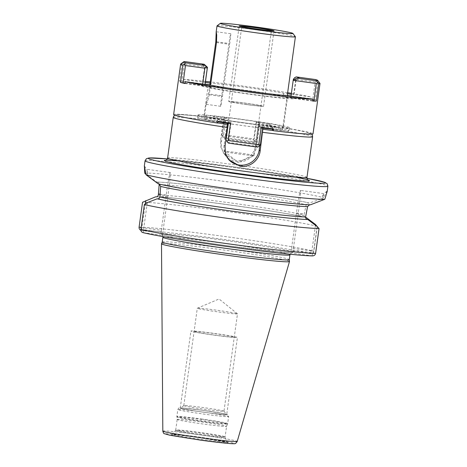 <?xml version="1.0" encoding="UTF-8"?>
<svg xmlns="http://www.w3.org/2000/svg" width="467" height="467" viewBox="0 0 467 467"><rect width="100%" height="100%" fill="white"/><g stroke="black" fill="none" stroke-linecap="round" stroke-linejoin="round"><path stroke-width="0.35" stroke-dasharray="2.33 1.75" d="M289.499 261.497A64.609 2.364 -172.1 0 0 223.366 249.956A64.609 2.364 7.9 0 0 161.512 243.733M162.236 242.011L162.236 242.023A64.125 2.347 7.9 0 0 162.23 242.034A64.125 2.347 7.9 0 1 223.635 248.187A64.125 2.347 -172.1 0 1 289.266 259.64A64.125 2.347 -172.1 0 1 289.266 259.664L289.266 259.652M317.268 226.653L313.865 251.176C313.433 252.886 312.277 253.709 310.386 253.651L291.087 251.001L292.85 253.213L312.575 255.893M142.955 232.613A2.93 2.761 103.8 0 0 143.246 232.671L162.545 235.321L162.09 234.743L160.782 233.103L141.489 230.453A2.93 2.825 90.2 0 1 140.917 230.307M291.087 251.001L291.589 248.216L310.882 250.867L310.386 253.651A89.372 3.275 -172.1 0 0 223.868 239.448A89.372 3.275 -172.1 0 0 141.489 230.453L145.278 203.939M315.464 225.257L311.892 251.007L310.882 250.867M312.143 255.863L312.452 252.84L293.153 250.189L298.051 214.919A23.729 0.911 -82.2 0 0 300.491 190.425A23.729 0.911 -82.2 0 0 296.481 212.946L291.589 248.216M306.019 217.488C304.7 217.237 304.04 216.408 304.04 215.001L306.148 204.791C306.702 203.519 307.671 202.929 309.049 203.011A79.518 2.913 7.9 0 0 231.089 190.127A79.518 2.913 7.9 0 0 157.017 182.136L156.871 182.112A79.664 2.919 -172.1 0 1 231.089 190.122A79.664 2.919 -172.1 0 1 309.201 203.034L321.004 199.135L323.59 197.716A92.303 3.38 7.9 0 0 231.673 182.375A92.303 3.38 7.9 0 0 144.729 173.134M305.587 217.371A79.664 2.919 7.9 0 0 229.717 204.943A79.664 2.919 7.9 0 0 156.48 196.846M317.315 226.297A92.303 3.38 7.9 0 0 228.141 211.621A92.303 3.38 7.9 0 0 142.54 202.258M327.174 191.517L326.999 191.166L323.59 197.716M312.452 252.84L313.456 252.98L317.128 226.513M310.567 204.75L309.609 204.756M322.078 200.483L323.818 193.624L321.004 199.135M159.025 184.027L158.231 183.829M157.017 182.136C158.36 182.422 159.101 183.251 159.247 184.617A77.318 2.831 -172.1 0 1 230.861 192.398A77.318 2.831 -172.1 0 1 306.148 204.791M147.303 202.62L143.556 229.647L162.849 232.297L167.746 197.027A23.729 0.911 -82.2 0 0 170.192 172.527A23.729 0.911 -82.2 0 0 166.176 195.054L161.284 230.324L141.174 227.522M145.955 174.255L156.871 182.112M147.356 175.539L146.895 169.352L148.448 176.911M143.246 232.671L143.556 229.647L140.911 229.425M162.545 235.321L162.849 232.297M292.395 252.641A67.055 2.458 -172.1 0 1 229.028 245.946A67.055 2.458 7.9 0 1 162.09 234.743L162.913 236.594M161.284 230.324L160.782 233.103M293.153 250.189L292.85 253.213M225.112 155.172L220.955 147.619L220.517 140.567L223.617 119.073L224.434 120.101L259.553 124.928L256.552 146.545A17.734 17.711 -38.5 0 1 225.112 155.172A17.734 17.711 -38.5 0 1 221.434 141.723L224.434 120.101M224.154 153.97L235.566 160.438C244.79 162.037 254.678 154.705 255.636 145.389L258.736 123.901L259.553 124.928M228.258 159.101A17.734 17.711 -38.5 0 1 224.096 145.068L227.096 123.451M262.868 129.096L262.215 128.273L259.81 145.599M227.557 123.516L262.215 128.273M311.728 134.163L310.596 133.381L306.521 132.12L295.173 129.797L258.736 123.901A67.423 2.469 7.9 0 1 309.668 133.095A67.423 2.469 7.9 0 1 273.131 130.55M272.36 129.196A39.572 1.448 -172.1 0 0 282.523 129.628A39.572 1.448 -172.1 0 0 242.017 122.547A39.572 1.448 7.9 0 0 204.126 118.746A39.572 1.448 7.9 0 0 217.855 121.77M227.581 123.346A39.572 1.448 7.9 0 0 244.632 125.833A39.572 1.448 -172.1 0 0 262.997 128.18M217.044 25.843A39.572 1.448 -172.1 0 1 254.9 29.69A39.572 1.448 -172.1 0 1 295.389 36.718M204.126 118.746L206.151 104.129L208.568 93.902L209.788 85.134M206.151 104.129L207.523 101.59L209.245 94.754L210.564 85.245M254.036 155.581L238.024 162.388L224.475 151.477A14.95 0.549 -172.1 0 0 239.752 154.116A14.95 0.549 7.9 0 0 254.036 155.581A14.95 0.549 7.9 0 0 254.066 155.552A14.95 0.549 7.9 0 0 238.765 152.872A14.95 0.549 -172.1 0 0 224.452 151.442L241.801 26.38M221.743 95.712A10.262 0.391 -82.2 0 0 220.681 106.301A10.262 0.391 -82.2 0 0 222.42 96.564L229.665 44.33A10.262 0.391 -82.2 0 0 230.721 33.741A10.262 0.391 -82.2 0 0 228.988 43.478L221.743 95.712L208.568 93.902M177.18 419.494A24.932 0.911 7.9 0 1 201.049 421.882A24.932 0.911 -172.1 0 1 226.565 426.348A24.932 0.911 -172.1 0 1 226.565 426.353A24.932 0.911 -172.1 0 1 202.696 423.954A24.932 0.911 7.9 0 1 177.18 419.5L176.865 416.973A25.592 0.94 7.9 0 0 203.057 421.543A25.592 0.94 -172.1 0 0 227.557 424.007A25.592 0.94 -172.1 0 0 201.365 419.419A25.592 0.94 7.9 0 0 176.865 416.973L176.865 416.506A25.65 0.94 7.9 0 0 203.122 421.1A25.65 0.94 -172.1 0 0 227.68 423.557L226.565 426.353L225.112 436.849A24.932 0.911 -172.1 0 1 201.236 434.456A24.932 0.911 7.9 0 1 175.72 429.996L175.493 430.533A25.09 0.916 7.9 0 0 201.166 435.04A25.09 0.916 -172.1 0 0 225.182 437.427L227.003 441.91A27.512 1.01 -172.1 0 1 200.664 439.295A27.512 1.01 7.9 0 1 172.516 434.351A27.512 1.01 7.9 0 1 198.849 437.013A27.512 1.01 -172.1 0 1 227.003 441.91L227.423 442.407L198.738 437.55A28.528 1.045 7.9 0 0 171.436 434.859A28.528 1.045 7.9 0 0 200.617 439.92A28.528 1.045 7.9 0 0 227.919 442.611A28.528 1.045 7.9 0 0 198.738 437.55L178.791 435.133L171.984 434.719L175.493 430.533A25.09 0.916 7.9 0 1 199.508 432.962A25.09 0.916 -172.1 0 1 225.182 437.427L225.112 436.849A24.932 0.911 -172.1 0 0 199.59 432.384A24.932 0.911 7.9 0 0 175.72 429.996L177.18 419.494A24.932 0.911 7.9 0 0 177.18 419.5M226.723 414.538A23.461 0.858 -172.1 0 0 202.707 410.341A23.216 0.852 7.9 0 0 180.507 408.094A23.216 0.852 7.9 0 0 204.248 412.279A23.461 0.858 -172.1 0 1 180.244 408.088A23.461 0.858 -172.1 0 1 202.707 410.341A23.216 0.852 -172.1 0 1 226.472 414.468A23.216 0.852 -172.1 0 1 204.248 412.279A23.461 0.858 -172.1 0 0 226.723 414.538L237.411 337.495A23.461 0.858 7.9 0 0 213.401 333.298A23.461 0.858 7.9 0 0 190.939 331.05A23.461 0.858 7.9 0 0 214.948 335.248A23.461 0.858 7.9 0 0 237.411 337.495M223.979 411.199A20.285 0.741 -172.1 0 0 223.967 411.17A20.285 0.741 -172.1 0 0 203.215 407.568A20.285 0.741 7.9 0 0 183.811 405.595A20.285 0.741 7.9 0 0 183.794 405.625A20.285 0.741 7.9 0 0 204.558 409.255A20.285 0.741 -172.1 0 0 223.979 411.199L237.487 313.847A20.285 0.741 -172.1 0 1 218.066 311.903A20.285 0.741 7.9 0 1 197.302 308.273A20.285 0.741 7.9 0 1 197.343 308.232A20.285 0.741 7.9 0 1 216.723 310.216A20.285 0.741 -172.1 0 1 237.458 313.795A20.285 0.741 -172.1 0 1 237.487 313.847M213.501 333.432A20.285 0.741 7.9 0 0 194.091 331.517A20.285 0.741 7.9 0 0 214.843 335.113A20.285 0.741 7.9 0 0 234.253 337.028A20.285 0.741 7.9 0 0 213.501 333.432M228.719 101.462A17.588 0.642 -172.1 0 0 246.722 104.608A17.588 0.642 7.9 0 0 263.563 106.295A17.588 0.642 7.9 0 0 245.56 103.149A17.588 0.642 -172.1 0 0 228.719 101.462L239.192 26.012M246.634 104.497A14.95 0.549 7.9 0 0 260.942 105.91A14.95 0.549 7.9 0 0 245.648 103.254A14.95 0.549 7.9 0 0 231.34 101.841A14.95 0.549 7.9 0 0 246.634 104.497M207.441 67.271L184.337 64.102L183.245 62.952L184.786 61.597M180.688 64.049A70.354 2.574 7.9 0 1 181.856 63.833L183.245 62.952M217.675 123.055L216.758 121.899A46.169 1.693 -172.1 0 1 197.617 117.912A46.169 1.693 -172.1 0 1 197.594 117.842A46.169 1.693 -172.1 0 1 214.335 118.852L214.575 117.112A46.169 1.693 -172.1 0 1 228.188 118.711L225.789 136.008A46.169 1.693 -172.1 0 1 253.639 139.837L256.039 122.535A46.169 1.693 -172.1 0 1 270.136 124.742L269.214 123.586L268.974 125.325A70.354 2.574 -172.1 0 1 312.978 133.755A70.354 2.574 -172.1 0 1 313.013 133.86M202.66 84.159L202.468 85.514L185.025 83.12M312.709 101.047L285.139 97.259A46.169 1.693 7.9 0 0 290.789 97.644L312.767 100.662M290.789 97.644L290.976 96.284M205.013 84.48L204.844 85.712L202.468 85.514M204.844 85.712A46.169 1.693 7.9 0 0 212.543 87.288L212.789 85.549M184.973 83.505L212.543 87.288M207.243 68.415A46.169 1.693 -172.1 0 1 204.61 67.528A46.169 1.693 -172.1 0 1 204.604 67.528A46.169 1.693 -172.1 0 1 204.581 67.464A46.169 1.693 -172.1 0 1 206.636 67.248M202.048 85.992A46.169 1.693 7.9 0 0 248.397 94.065A46.169 1.693 7.9 0 0 293.486 98.613A46.169 1.693 7.9 0 0 293.463 98.549A46.169 1.693 7.9 0 0 247.107 90.475A46.169 1.693 7.9 0 0 202.018 85.922A46.169 1.693 7.9 0 0 202.048 85.992M294.683 79.542A46.169 1.693 -172.1 0 1 296.025 80.085A46.169 1.693 -172.1 0 1 296.049 80.155A46.169 1.693 -172.1 0 1 296.008 80.213A46.169 1.693 -172.1 0 1 293.188 80.342M285.139 97.259L285.378 95.519M206.017 84.62A46.169 1.693 7.9 0 0 205.042 84.574L205.054 84.486M209.829 84.842L210.693 84.959A46.169 1.693 7.9 0 0 209.823 84.883M210.693 84.959L210.932 83.219A46.169 1.693 7.9 0 1 283.527 93.19L287.503 93.733M287.234 95.688A46.169 1.693 7.9 0 0 283.288 94.929L283.527 93.19M293.229 80.318L290.988 96.506A46.169 1.693 7.9 0 0 288.501 95.945M184.337 64.102L181.937 81.398L205.042 84.574M315.137 82.064L295.763 79.402L293.358 96.704L312.738 99.366L315.137 82.064L316.579 81.264L317.758 82.496L315.353 99.798A70.354 2.574 -172.1 0 0 310.859 98.712L311.098 96.973A70.354 2.574 7.9 0 0 291.385 93.318M181.856 63.833L179.456 81.135L181.937 81.398M179.456 81.135A70.354 2.574 -172.1 0 1 183.117 81.17L205.095 84.188M205.486 81.398A70.354 2.574 7.9 0 0 183.362 79.431L183.117 81.17M287.649 92.7A70.354 2.574 7.9 0 0 210.232 81.929M319.965 83.371A70.354 2.574 7.9 0 0 317.758 82.496M269.214 123.586A70.354 2.574 7.9 0 0 256.593 121.7L254.194 138.997A70.354 2.574 7.9 0 0 223.605 134.8L226.005 117.497A70.354 2.574 7.9 0 0 213.658 115.956L213.413 117.696A70.354 2.574 -172.1 0 0 173.636 114.52M214.335 118.852L213.413 117.696M198.02 115.01A46.169 1.693 -172.1 0 1 197.996 114.94A46.169 1.693 -172.1 0 1 243.079 119.488A46.169 1.693 -172.1 0 1 289.435 127.561A46.169 1.693 -172.1 0 1 289.458 127.631A46.169 1.693 -172.1 0 1 244.375 123.084A46.169 1.693 -172.1 0 1 198.02 115.01M270.136 124.742L269.897 126.481A46.169 1.693 -172.1 0 1 289.032 130.468A46.169 1.693 -172.1 0 1 289.055 130.532A46.169 1.693 -172.1 0 1 272.314 129.528M253.99 142.453A48.807 1.786 7.9 0 0 224.545 138.407L223.903 137.596A67.715 2.481 -172.1 0 1 253.342 141.641L253.99 142.453L256.961 140.199L259.366 122.897L258.718 122.085L256.319 139.388L256.961 140.199M225.789 136.008L223.816 137.438L224.545 138.407M253.639 139.837L255.058 141.729M227.616 142.272A48.807 1.786 7.9 0 0 257.06 146.311L257.708 147.123M225.888 139.948L225.368 139.3L225.882 139.977M217.914 121.309L216.997 120.153A46.169 1.693 -172.1 0 0 231.095 122.36L228.69 139.662A46.169 1.693 -172.1 0 0 256.541 143.486L258.041 145.482L257.06 146.311M228.69 139.662L226.799 141.192M260.679 144.875L260.031 144.058L258.041 145.482M263.073 127.649L262.436 126.755L258.946 126.183A46.169 1.693 -172.1 0 0 272.559 127.783L272.413 128.81M261.129 127.398L263.079 127.573M260.031 144.058L262.436 126.755M273.475 128.939L272.559 127.783M258.718 122.085L256.593 121.7M256.039 122.535L259.366 122.897M256.541 143.486L258.946 126.183M216.997 120.153L216.758 121.899M269.897 126.481L268.974 125.325M283.434 126.738A40.109 1.471 7.9 0 0 243.167 119.727A40.109 1.471 7.9 0 0 203.997 115.775A40.109 1.471 7.9 0 0 204.021 115.834A40.109 1.471 7.9 0 0 244.288 122.844A40.109 1.471 7.9 0 0 283.457 126.802A40.109 1.471 7.9 0 0 283.434 126.738M287.462 97.72A40.109 1.471 7.9 0 0 247.195 90.709A40.109 1.471 7.9 0 0 208.025 86.757A40.109 1.471 7.9 0 0 208.048 86.815A40.109 1.471 7.9 0 0 248.316 93.832A40.109 1.471 7.9 0 0 287.485 97.784A40.109 1.471 7.9 0 0 287.462 97.72M214.575 117.112L213.658 115.956M230.54 123.195L228.416 122.809L227.768 121.998L227.662 122.774M231.095 122.36L227.768 121.998M224.055 117.322L221.65 134.624L222.298 135.436L224.697 118.139L224.055 117.322L226.005 117.497M224.697 118.139L228.188 118.711M227.499 123.953L225.368 139.3M222.298 135.436L223.816 137.438M221.65 134.624L223.903 137.596M223.605 134.8L222.485 135.722M253.342 141.641L255.122 140.205L254.194 138.997M256.319 139.388L255.122 140.205M315.587 79.559L316.579 81.264M290.988 96.506L293.358 96.704M294.805 77.586L295.763 79.402M312.738 99.366L315.353 99.798M283.288 94.929L287.263 95.472M291.017 95.992L310.859 98.712M183.362 79.431L205.34 82.449M210.068 83.097L210.932 83.219M291.256 94.246L311.098 96.973M198.533 437.293A34.657 1.267 -172.1 0 1 233.985 443.446A34.657 1.267 -172.1 0 1 200.822 440.171A34.657 1.267 7.9 0 1 165.371 434.024A34.657 1.267 7.9 0 1 198.533 437.293M162.82 431.099A37.558 1.378 7.9 0 1 198.784 434.689A37.558 1.378 -172.1 0 1 237.218 441.42M289.931 254.877A64.125 2.347 -172.1 0 0 224.294 243.4A64.125 2.347 7.9 0 0 162.895 237.248M161.238 233.675A67.055 2.458 7.9 0 1 224.604 240.377A67.055 2.458 -172.1 0 1 291.542 251.573M296.481 212.946L304.18 214.003M156.363 196.858A79.518 2.913 -172.1 0 1 229.495 204.914A79.518 2.913 -172.1 0 1 305.593 217.383M139.09 227.137A92.303 3.38 -172.1 0 1 224.685 236.495A92.303 3.38 -172.1 0 1 313.865 251.176L311.892 251.007M145.05 160.829A92.303 3.38 7.9 0 1 233.43 169.684A92.303 3.38 -172.1 0 1 327.91 186.205M315.616 253.377L313.456 252.98M298.051 214.919L305.745 215.976M158.342 194.99A77.318 2.831 -172.1 0 1 229.42 202.771A77.318 2.831 -172.1 0 1 304.04 215.001M158.383 183.852A79.518 2.913 7.9 0 0 236.343 196.73A79.518 2.913 7.9 0 0 310.415 204.727M167.746 197.027L160.047 195.971M166.176 195.054L160.263 194.243M233.932 166.906A89.372 3.275 7.9 0 0 167.32 158.932L233.926 166.9A89.372 3.275 -172.1 0 1 307 178.312L233.926 166.9M296.142 177.262A73.29 2.685 7.9 0 0 234.463 167.571A73.29 2.685 7.9 0 0 178.055 160.876M306.971 177.384A70.354 2.574 7.9 0 0 234.959 164.793A70.354 2.574 7.9 0 0 167.595 158.044M173.234 117.421A70.354 2.574 -172.1 0 1 223.115 121.852M225.018 146.224L224.096 145.068M174.792 115.162L177.116 114.608L180.63 114.625L192.375 115.512L223.617 119.073A67.423 2.469 7.9 0 0 176.614 114.824A67.423 2.469 7.9 0 0 217.692 122.938M258.233 126.674A70.354 2.574 -172.1 0 1 312.61 136.761M220.517 140.567L221.434 141.723M209.245 94.754L222.42 96.564M216.589 41.779L228.988 43.478M216.495 42.52L229.665 44.33M255.636 145.389L256.552 146.545M201.429 418.969A25.65 0.94 -172.1 0 1 227.68 423.557L228.649 416.582A25.65 0.94 -172.1 0 1 204.091 414.118A25.65 0.94 7.9 0 1 177.834 409.53A25.65 0.94 7.9 0 1 202.392 411.987A25.65 0.94 -172.1 0 1 228.649 416.582C228.322 415.145 227.978 414.509 227.616 414.678L224.283 413.768L202.69 410.318L182.79 408.012L179.346 407.977C179.042 407.72 178.54 408.234 177.834 409.53L176.865 416.506A25.65 0.94 7.9 0 1 201.429 418.969M202.696 410.324A23.893 0.876 -172.1 0 1 227.137 414.562A23.893 0.876 -172.1 0 1 204.272 412.303A23.893 0.876 7.9 0 1 179.83 408.065A23.893 0.876 7.9 0 1 202.696 410.324M290.095 254.241L291.863 252.606L273.283 251.363L229.028 245.94C195.387 241.398 163.946 235.835 161.961 234.656M305.774 217.441C285.57 211.989 171.407 196.327 156.077 196.876M323.818 193.624L300.491 190.425M310.041 204.704C305.476 204.774 294.408 203.793 283.603 202.614L231.369 196.041L192.433 190.209L158.657 183.905M170.192 172.527L146.871 169.328M326.999 191.166L323.724 193.665M308.185 180.064L288.197 175.814C273.248 173.199 255.332 170.455 234.469 167.577C213.285 164.682 195.702 162.563 181.721 161.214L165.703 160.292M228.626 159.586L227.773 158.517M282.523 129.628L287.223 95.77M254.066 155.552L271.42 30.489M220.681 106.301L206.175 104.31M230.721 33.741L216.215 31.75M144.396 166.048L146.895 169.352M183.811 405.595L180.507 408.094M223.967 411.17L226.472 414.468M183.794 405.625L197.302 308.273M237.458 313.795L219.07 298.991L197.343 308.232M180.244 408.088L190.939 331.05M263.563 106.295L274.036 30.851M293.486 98.613L296.049 80.155M204.604 67.528L202.357 64.557M202.018 85.922L204.581 67.464M197.996 114.94L197.594 117.842M289.458 127.631L289.055 130.532M203.997 115.775L208.025 86.757M283.457 126.802L287.485 97.784M296.008 80.213L298.985 77.966"/><path stroke-width="0.7" d="M161.512 243.733A64.609 2.364 7.9 0 0 161.5 243.768A64.609 2.364 7.9 0 0 227.633 255.321A64.609 2.364 -172.1 0 0 289.493 261.532A64.609 2.364 -172.1 0 0 289.499 261.497L289.266 259.652A64.125 2.347 -172.1 0 1 227.867 253.511A64.125 2.347 7.9 0 1 162.23 242.034L161.512 243.733M306.019 217.488L305.593 217.388A79.518 2.913 -172.1 0 1 306.019 217.488L306.171 217.511A79.664 2.919 7.9 0 0 305.587 217.371M315.464 225.257L315.564 224.539L306.171 217.511M156.48 196.846A79.664 2.919 7.9 0 0 155.604 196.835L142.54 202.258L139.09 227.137L141.174 227.522M159.2 184.115L158.342 194.99C157.957 196.35 157.099 196.969 155.756 196.852L155.604 196.835M309.609 204.756L307.584 206.595L305.605 216.968C305.605 218.381 306.27 219.21 307.59 219.461A79.518 2.913 -172.1 0 1 234.3 211.458A79.518 2.913 -172.1 0 1 157.326 198.825L157.175 198.802A79.664 2.919 7.9 0 0 234.306 211.463A79.664 2.919 7.9 0 0 307.741 219.478L317.128 226.513L319.066 228.503A92.303 3.38 7.9 0 1 234.236 219.286A92.303 3.38 7.9 0 1 144.361 204.546L140.911 229.425A2.93 2.761 103.8 0 0 142.955 232.613C154.735 235.555 189.316 241.27 225.783 246.319C263.487 251.538 299.271 255.706 312.575 255.893M315.564 224.539L317.268 226.653M144.361 204.546L147.303 202.62L157.175 198.802M143.246 232.671A89.372 3.275 -172.1 0 0 229.77 246.868A89.372 3.275 -172.1 0 0 312.143 255.863C314.034 255.922 315.19 255.093 315.616 253.377L319.066 228.503M324.822 199.269L310.567 204.75A79.664 2.919 -172.1 0 1 236.349 196.741A79.664 2.919 -172.1 0 1 158.231 183.829L146.008 174.74A92.303 3.38 7.9 0 0 237.767 190.04A92.303 3.38 7.9 0 0 324.822 199.269L327.174 191.517L327.91 186.205A92.303 3.38 -172.1 0 1 239.53 177.349A92.303 3.38 7.9 0 1 145.05 160.829L146.369 158.71L149.096 157.939L167.32 158.926A89.372 3.275 7.9 0 0 157.899 161.162A89.372 3.275 7.9 0 0 239.834 174.325A89.372 3.275 -172.1 0 0 316.965 183.122A89.372 3.275 -172.1 0 0 307 178.312L324.804 182.317L327.221 183.805L327.91 186.205M156.077 196.876L155.756 196.852A79.518 2.913 -172.1 0 1 156.363 196.858M157.326 198.825C158.669 198.942 159.527 198.317 159.912 196.963L160.683 186.426L159.025 184.027M140.917 230.307A2.93 2.825 90.2 0 1 139.09 227.137M145.278 203.939L145.739 200.647M146.008 174.74L144.396 166.048L144.729 173.134L145.955 174.255M262.868 129.096L260.131 151.045C259.167 160.356 249.442 167.892 240.213 166.281L228.731 159.72L225.473 153.299L225.018 146.224L227.61 127.509L227.914 124.479L227.096 123.451L227.557 123.516M259.81 145.599L259.214 149.889A17.734 17.711 -38.5 0 1 228.258 159.101M217.855 121.77A39.572 1.448 7.9 0 0 227.581 123.346M272.36 129.196A39.572 1.448 -172.1 0 1 262.997 128.18M292.891 33.414L295.389 36.718A39.572 1.448 -172.1 0 1 295.407 36.77A39.572 1.448 -172.1 0 1 257.515 32.976A39.572 1.448 -172.1 0 1 217.009 25.895A39.572 1.448 -172.1 0 1 217.044 25.843L220.348 23.35A36.642 1.343 -172.1 0 1 255.402 26.911A36.642 1.343 -172.1 0 1 292.891 33.414A36.642 1.343 -172.1 0 1 257.825 29.952A36.642 1.343 -172.1 0 1 220.348 23.35M209.788 85.134L215.818 41.668L216.589 41.779M210.564 85.245L216.495 42.52L216.706 34.984L216.192 31.809L215.818 41.668M257.107 29.053A14.95 0.549 7.9 0 0 271.42 30.489A14.95 0.549 7.9 0 0 256.12 27.81A14.95 0.549 7.9 0 0 241.801 26.38A14.95 0.549 7.9 0 0 257.107 29.053M256.033 27.699A17.588 0.642 -172.1 0 1 274.036 30.851A17.588 0.642 -172.1 0 1 257.194 29.164A17.588 0.642 -172.1 0 1 239.192 26.012A17.588 0.642 -172.1 0 1 256.033 27.699M204.167 64.259L184.786 61.597A67.715 2.481 7.9 0 0 183.659 61.807A67.715 2.481 7.9 0 0 185.767 62.829L205.147 65.491A48.807 1.786 -172.1 0 1 202.357 64.557A48.807 1.786 -172.1 0 1 204.167 64.259L207.441 67.271A46.169 1.693 -172.1 0 0 206.636 67.248M315.587 79.559L296.212 76.897A48.807 1.786 -172.1 0 1 298.985 77.966A48.807 1.786 -172.1 0 1 297.193 78.135L316.573 80.797A67.715 2.481 7.9 0 0 317.718 80.406A67.715 2.481 7.9 0 0 315.587 79.559M185.767 62.829L182.877 65.117A70.354 2.574 7.9 0 1 180.665 64.242A70.354 2.574 7.9 0 1 180.63 64.137L173.636 114.52A70.354 2.574 -172.1 0 0 173.677 114.625A70.354 2.574 -172.1 0 0 217.675 123.055L217.914 121.309A70.354 2.574 7.9 0 0 230.54 123.195L228.135 140.497A70.354 2.574 7.9 0 0 258.724 144.7L261.129 127.398A70.354 2.574 7.9 0 0 273.475 128.939L273.236 130.684L272.314 129.528L272.413 128.81M183.659 61.807L180.688 64.049A70.354 2.574 7.9 0 0 180.63 64.137M184.331 64.323L185.492 65.555L183.093 82.852L180.478 82.42A70.354 2.574 -172.1 0 0 184.973 83.505L185.212 81.76A70.354 2.574 7.9 0 0 250.481 92.291A70.354 2.574 7.9 0 0 312.954 99.302L312.709 101.047A70.354 2.574 -172.1 0 0 316.375 101.082L318.774 83.78A70.354 2.574 7.9 0 0 320.006 83.476L313.013 133.86A70.354 2.574 -172.1 0 1 273.236 130.684M180.478 82.42L182.877 65.117M185.492 65.555L204.873 68.217L202.66 84.159M205.147 65.491L206.303 66.6L204.873 68.217M183.093 82.852L185.025 83.12M290.976 96.284L293.188 80.342L316.293 83.517L313.894 100.819L312.767 100.662M205.013 84.48L207.243 68.415L206.303 66.6M316.375 101.082L313.894 100.819M185.212 81.76L212.789 85.549A46.169 1.693 7.9 0 0 285.378 95.519L312.954 99.302M205.054 84.486L207.441 67.271M209.823 84.883A46.169 1.693 7.9 0 0 206.017 84.62M288.501 95.945A46.169 1.693 7.9 0 0 287.234 95.688M294.683 79.542A46.169 1.693 -172.1 0 0 293.387 79.203L293.229 80.318M291.385 93.318A70.354 2.574 7.9 0 0 287.649 92.7M210.232 81.929A70.354 2.574 7.9 0 0 205.486 81.398M258.724 144.7L259.57 145.797L257.708 147.123A67.715 2.481 -172.1 0 1 228.264 143.083L225.882 139.977M228.264 143.083L226.927 141.314L228.135 140.497M228.404 122.885L226.016 140.112L226.927 141.314M263.073 127.649L260.679 144.875L259.57 145.797M227.662 122.774L227.499 123.953M318.774 83.78L316.573 80.797M316.293 83.517L317.671 82.636M297.193 78.135L293.188 80.342M293.387 79.203L294.805 77.586L296.212 76.897M287.263 95.472L291.017 95.992M205.095 84.188L209.829 84.842M205.34 82.449L210.068 83.097M287.503 93.733L291.256 94.246M162.82 431.099C163.339 432.915 163.835 433.773 164.302 433.674L170.035 435.279L200.828 440.177C218.474 442.617 233.226 444.059 234.259 443.65C235.111 443.994 236.098 443.247 237.218 441.42A37.558 1.378 -172.1 0 1 201.265 437.812A37.558 1.378 7.9 0 1 162.82 431.099L161.5 243.768M162.23 242.034L162.895 237.248A64.125 2.347 7.9 0 0 228.532 248.724A64.125 2.347 -172.1 0 0 289.931 254.877L290.095 254.241M315.616 253.377A92.303 3.38 -172.1 0 1 230.786 244.159A92.303 3.38 -172.1 0 1 140.911 229.425M305.605 216.968A77.318 2.831 -172.1 0 1 234.527 209.193A77.318 2.831 -172.1 0 1 159.912 196.963M307.584 206.595A77.318 2.831 -172.1 0 1 235.969 198.819A77.318 2.831 -172.1 0 1 160.683 186.426M160.263 194.243L158.482 193.998M178.055 160.876A73.29 2.685 7.9 0 0 172.802 163.006A73.29 2.685 7.9 0 0 239.302 173.66A73.29 2.685 7.9 0 0 301.904 180.828A73.29 2.685 7.9 0 0 296.142 177.262M165.703 160.292C166.234 160.49 166.865 159.737 167.595 158.044A70.354 2.574 7.9 0 0 239.606 170.636A70.354 2.574 7.9 0 0 306.971 177.384C307.228 179.223 307.63 180.116 308.185 180.064M227.61 127.509A70.354 2.574 -172.1 0 1 173.234 117.421L167.595 158.044M260.131 151.045L259.214 149.889M217.692 122.938A67.423 2.469 7.9 0 0 227.914 124.479M306.971 177.384L312.61 136.761A70.354 2.574 -172.1 0 1 262.728 132.33M263.032 129.301A67.423 2.469 7.9 0 0 273.131 130.55M237.218 441.42L289.493 261.532M289.266 259.664L289.931 254.877M162.913 236.594L162.895 237.248M144.315 166.129L145.05 160.829M174.792 115.162L173.771 116.073L173.234 117.421M312.61 136.761L312.452 135.302L311.728 134.163M216.192 31.809L217.009 25.895M287.223 95.77L295.407 36.77M317.718 80.406L319.971 83.377"/></g></svg>
